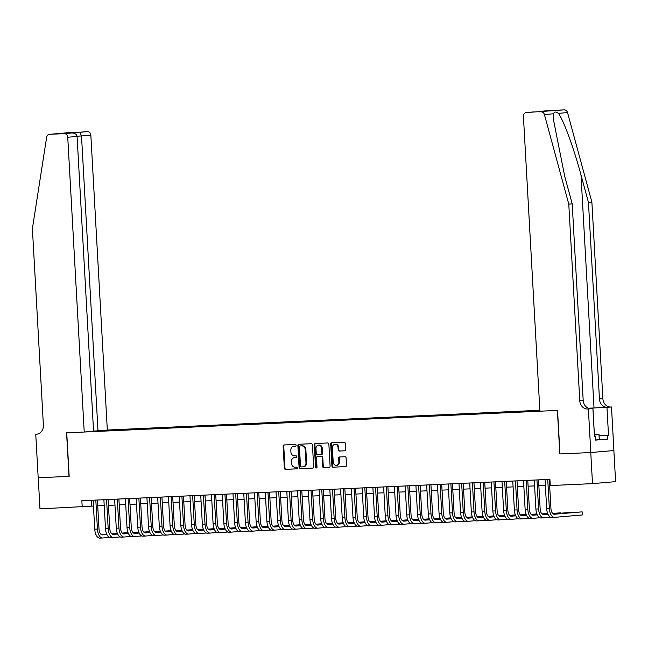 <?xml version="1.0" encoding="UTF-8"?>
<svg xmlns="http://www.w3.org/2000/svg" width="648" height="648" viewBox="0 0 648 648"><rect width="100%" height="100%" fill="white"/><g stroke="black" fill="none" stroke-linecap="round" stroke-linejoin="round"><path stroke-width="0.97" d="M296.128 445.257A0.859 0.737 -94.9 0 0 295.342 444.439L284.116 444.949A1.223 1.053 -94.9 0 0 283.127 446.221L284.359 468.196A1.223 1.053 -94.9 0 0 285.485 469.371L296.703 468.852A0.859 0.737 -94.9 0 0 296.606 467.143L295.156 467.216A3.912 3.386 -94.9 0 1 291.56 463.458L291.454 461.627A3.912 3.386 -94.9 0 1 294.5 457.577A3.912 3.386 -94.9 0 1 294.621 457.569L296.071 457.504A0.859 0.737 -94.9 0 0 295.974 455.795L294.524 455.86A3.912 3.386 -94.9 0 1 290.92 452.101L290.822 450.271A3.912 3.386 -94.9 0 1 293.868 446.221A3.912 3.386 -94.9 0 1 293.981 446.213L295.431 446.148A0.859 0.737 -94.9 0 0 296.128 445.257M344.639 450.814A1.223 1.053 -94.9 0 0 345.627 449.542L345.287 443.378A1.223 1.053 -94.9 0 0 344.161 442.211L331.695 442.778A1.223 1.053 -94.9 0 0 330.707 444.042L331.938 466.025A1.223 1.053 -94.9 0 0 333.064 467.192L345.522 466.625A1.223 1.053 -94.9 0 0 346.51 465.353L346.097 457.909A1.223 1.053 -94.9 0 0 344.971 456.735L339.641 456.978A1.223 1.053 -94.9 0 0 338.653 458.249L338.855 461.943A3.272 2.827 -94.9 0 1 336.312 465.329A3.272 2.827 -94.9 0 1 333.21 462.202L332.4 447.736A3.272 2.827 -94.9 0 1 334.943 444.342A3.272 2.827 -94.9 0 1 338.045 447.476L338.183 449.882A1.223 1.053 -94.9 0 0 339.309 451.057L344.712 450.805M549.318 110.565A3.734 3.232 85.1 0 1 549.431 110.557A3.734 3.232 85.1 0 1 549.545 110.549L564.23 109.877A3.734 3.232 85.1 0 1 567.527 112.574L591.883 202.144L602.867 398.674A8.724 7.541 -94.9 0 0 610.886 407.033L611.485 407.009L613.915 450.546L590.814 452.539L559.823 453.948L590.757 452.539L592.499 483.635L615.6 481.642L613.859 450.546M559.823 453.948L557.385 410.419L66.736 432.824L69.174 476.361L38.24 477.77L39.974 508.866L93.45 506.048M592.499 483.635L550.265 485.563L549.917 479.342L81.859 500.718L82.207 506.939M312.441 444.876A1.223 1.053 -94.9 0 0 311.315 443.71L298.85 444.277A1.223 1.053 -94.9 0 0 297.861 445.549L299.093 467.524A1.223 1.053 -94.9 0 0 300.218 468.698L312.676 468.123A1.223 1.053 -94.9 0 0 313.664 466.86L312.441 444.876M315.276 443.524L327.734 442.957A1.223 1.053 -94.9 0 1 328.86 444.131L330.091 466.106A1.223 1.053 -94.9 0 1 329.103 467.378L323.765 467.621A1.223 1.053 -94.9 0 1 322.647 466.447L322.145 457.537A1.223 1.053 -94.9 0 0 321.019 456.362L317.48 456.524A1.223 1.053 -94.9 0 0 316.491 457.796L317.018 467.07A0.859 0.737 -94.9 0 1 315.536 467.135L314.288 444.795A1.223 1.053 -94.9 0 1 315.276 443.524M539.849 410.281L107.325 430.037L90.85 135.238L77.063 136.25M539.857 410.378L104.895 430.24M86.662 431.819L539.897 411.116M97.702 505.853L104.215 505.553M108.467 505.359L114.971 505.067M119.224 504.873L125.728 504.573M129.989 504.379L136.493 504.079M140.746 503.885L147.25 503.593M151.502 503.399L158.007 503.099M162.267 502.905L168.772 502.605M173.024 502.411L179.528 502.119M183.781 501.925L190.293 501.625M194.546 501.43L201.05 501.131M205.303 500.936L211.807 500.645M216.068 500.45L222.572 500.151M226.824 499.956L233.329 499.657M237.581 499.462L244.085 499.171M248.346 498.976L254.85 498.677M259.103 498.482L265.607 498.182M269.86 497.988L276.372 497.696M280.625 497.502L287.129 497.202M291.381 497.008L297.886 496.708M302.146 496.514L308.651 496.222M312.903 496.028L319.407 495.728M323.66 495.534L330.164 495.234M334.425 495.04L340.929 494.748M345.182 494.554L351.686 494.254M355.938 494.06L362.451 493.76M366.703 493.565L373.208 493.274M377.46 493.079L383.964 492.78M388.225 492.585L394.729 492.286M398.982 492.091L405.486 491.8M409.739 491.605L416.243 491.305M420.503 491.111L427.008 490.811M431.26 490.617L437.765 490.325M442.017 490.131L448.529 489.831M452.782 489.637L459.286 489.337M463.539 489.143L470.043 488.851M474.304 488.657L480.808 488.357M485.06 488.163L491.565 487.863M495.817 487.669L502.322 487.377M506.582 487.183L513.086 486.883M517.339 486.689L523.843 486.389M528.096 486.194L534.608 485.903M538.861 485.708L545.365 485.409M549.617 485.214L550.241 485.182M91.247 500.288L91.579 506.137M103.591 431.041L103.55 430.361M99.152 430.742L98.933 431.252M295.61 446.116L294.605 446.156A3.912 3.386 -94.9 0 0 294.492 446.164A3.912 3.386 -94.9 0 0 294.37 446.18M295.01 457.537A3.912 3.386 -94.9 0 1 295.124 457.52A3.912 3.386 -94.9 0 1 295.245 457.512L296.249 457.464M284.529 444.933A1.223 1.053 -94.9 0 0 283.751 446.164L284.982 468.14A1.223 1.053 -94.9 0 0 286.108 469.314L296.881 468.82M299.263 444.261A1.223 1.053 -94.9 0 0 298.485 445.492L299.716 467.467A1.223 1.053 -94.9 0 0 300.842 468.642L312.895 468.091M300.105 445.929A0.859 0.737 -94.9 0 0 299.416 446.82L300.494 466.115A0.859 0.737 -94.9 0 0 301.279 466.933L302.81 466.86A3.912 3.386 -94.9 0 0 302.932 466.852A3.912 3.386 -94.9 0 0 305.978 462.802L305.24 449.615A3.912 3.386 -94.9 0 0 301.636 445.865L300.729 445.881A0.859 0.737 -94.9 0 0 300.68 445.881M303.045 466.844L303.434 466.811A3.912 3.386 -94.9 0 0 303.556 466.803A3.912 3.386 -94.9 0 0 306.601 462.745L305.978 462.802M300.081 445.937L302.268 445.808A3.912 3.386 -94.9 0 1 305.864 449.558L306.601 462.745M329.314 467.338L323.765 467.621M318.03 456.476A1.223 1.053 -94.9 0 1 318.111 456.467L321.643 456.305A1.223 1.053 -94.9 0 1 322.769 457.48L323.271 466.39A1.223 1.053 -94.9 0 0 324.389 467.564M315.689 443.507A1.223 1.053 -94.9 0 0 314.912 444.739L316.159 467.087A0.859 0.737 -94.9 0 0 316.653 467.848M321.627 448.286A3.272 2.827 -94.9 0 0 318.524 445.152A3.272 2.827 -94.9 0 0 315.981 448.546L316.264 453.64A1.223 1.053 -94.9 0 0 317.39 454.815L320.922 454.653A1.223 1.053 -94.9 0 0 321.91 453.381L321.627 448.286L322.25 448.23A3.272 2.827 -94.9 0 0 319.148 445.103L318.524 445.152M321.003 454.645L321.554 454.596A1.223 1.053 -94.9 0 0 322.534 453.333L321.91 453.381M322.25 448.23L322.534 453.333M334.943 444.342L335.567 444.293A3.272 2.827 -94.9 0 1 338.669 447.42L338.807 449.834A1.223 1.053 -94.9 0 0 339.933 451.008L344.849 450.781M336.312 465.329L336.936 465.28A3.272 2.827 -94.9 0 0 339.479 461.886L338.855 461.943M340.054 456.962A1.223 1.053 -94.9 0 0 339.277 458.193L339.479 461.886M332.108 442.754A1.223 1.053 -94.9 0 0 331.331 443.993L332.562 465.969A1.223 1.053 -94.9 0 0 333.688 467.143L345.74 466.592M102.449 538.002L99.946 538.115A9.347 4.698 -92.6 0 1 99.857 538.124A9.347 4.698 -92.6 0 1 94.746 529.189L93.126 500.207M109.463 537.403L102.643 537.994A9.347 4.698 -92.6 0 1 102.546 538.002A9.347 4.698 -92.6 0 1 97.435 529.068L95.815 500.086M97.378 500.013L98.998 528.938A6.229 3.135 87.4 0 0 102.4 534.892A6.229 3.135 87.4 0 0 102.465 534.884L106.888 534.503M112.055 534.057L117.458 533.596M122.342 533.166L128.045 532.68M128.012 532.591L122.253 533.069M101.882 534.827L106.839 534.398M111.918 533.96L117.409 533.49M594.386 434.8L595.455 434.816L594.378 434.946M594.459 436.436L595.463 436.388L595.666 440.122L607.719 439.077L595.658 439.952M594.362 434.711L599.019 434.492L594.378 435.035M599.303 439.474L599.019 434.492M599.27 439.709L598.995 434.735M93.547 431.041L97.994 430.839L81.51 136.04L79.947 132.297L87.407 131.657L49.621 134.314A3.734 3.232 -94.9 0 0 49.507 134.322A3.734 3.232 -94.9 0 0 46.64 137.295L32.4 228.631L43.392 425.161A8.724 7.541 85.1 0 1 36.604 434.192A8.724 7.541 85.1 0 1 36.345 434.217L35.753 434.241L38.183 477.779L69.174 476.353M97.994 430.839L107.325 430.037M69.012 476.369L66.574 432.832L84.224 432.03L67.74 137.23A3.734 3.232 -94.9 0 0 64.306 133.65L49.621 134.314M35.753 434.241L37.22 434.111M84.224 432.03L93.563 431.22L77.08 136.428L67.74 137.23M87.407 131.657A3.734 3.232 85.1 0 1 90.85 135.238M64.306 133.65L71.871 132.994L63.042 133.399M62.937 133.407L71.766 133.002C74.86 133.051 76.626 134.193 77.08 136.428M62.84 133.407L71.564 133.01M591.883 202.144L588.465 202.435L599.449 398.966A8.724 7.541 -94.9 0 0 607.468 407.333L588.344 408.224M588.465 202.435L580.997 174.968C574.023 148.708 563.347 119.613 558.39 113.359C555.846 111.488 554.234 111.626 553.554 113.773L553.481 119.807L564.732 176.377L572.2 203.837L583.184 400.367A8.724 7.541 -94.9 0 0 591.203 408.734L587.785 409.026L588.376 409.001L590.814 452.539M559.985 453.94L557.547 410.411L539.905 411.213L523.422 116.421A3.734 3.232 -94.9 0 1 526.33 112.549A3.734 3.232 -94.9 0 1 526.443 112.541L564.23 109.877M572.2 203.837L568.782 204.136L579.766 400.666A8.724 7.541 -94.9 0 0 587.785 409.026M553.554 113.773L544.425 114.566L568.782 204.136M599.092 435.691L608.513 435.262L599.092 435.731M607.719 439.077L607.516 435.351M595.463 436.388L594.459 436.477L592.904 408.613L588.376 409.001M611.485 407.009L588.433 408.264M608.513 435.262L606.957 407.398M590.441 408.726L592.904 408.613M544.425 114.566A3.734 3.232 -94.9 0 0 541.129 111.869M549.545 110.549L540.092 111.61M542.084 111.189L550.662 110.816M526.33 112.549L533.806 111.902M113.206 537.508L110.711 537.629A9.347 4.698 -92.6 0 1 110.614 537.629A9.347 4.698 -92.6 0 1 105.503 528.703L103.883 499.713M120.228 536.917L113.4 537.5A9.347 4.698 -92.6 0 1 113.303 537.508A9.347 4.698 -92.6 0 1 108.192 528.582L106.572 499.592M108.135 499.519L109.755 528.444A6.229 3.135 87.4 0 0 113.165 534.398A6.229 3.135 87.4 0 0 113.222 534.389L117.644 534.009M122.812 533.563L128.215 533.101M133.107 532.68L138.802 532.186M138.769 532.097L133.01 532.575M112.639 534.333L117.596 533.903M122.683 533.466L128.174 532.996M123.971 537.022L121.468 537.135A9.347 4.698 -92.6 0 1 121.37 537.143A9.347 4.698 -92.6 0 1 116.267 528.209L114.647 499.227M130.985 536.423L124.157 537.014A9.347 4.698 -92.6 0 1 124.068 537.014A9.347 4.698 -92.6 0 1 118.957 528.088L117.337 499.098M118.9 499.033L120.512 527.95A6.229 3.135 87.4 0 0 123.922 533.903A6.229 3.135 87.4 0 0 123.987 533.903L128.409 533.523M133.577 533.077L138.972 532.607M143.864 532.186L149.558 531.7M149.526 531.611L143.767 532.089M123.395 533.847L128.361 533.417M133.439 532.98L138.931 532.502M134.727 536.528L132.233 536.641A9.347 4.698 -92.6 0 1 132.135 536.649A9.347 4.698 -92.6 0 1 127.024 527.715L125.404 498.733M141.742 535.928L134.922 536.52A9.347 4.698 -92.6 0 1 134.825 536.528A9.347 4.698 -92.6 0 1 129.713 527.594L128.093 498.612M129.657 498.539L131.277 527.464A6.229 3.135 87.4 0 0 134.679 533.417A6.229 3.135 87.4 0 0 134.744 533.409L139.166 533.029M144.334 532.583L149.737 532.121M154.621 531.692L160.323 531.206M160.291 531.117L154.532 531.595M134.16 533.353L139.118 532.923M144.196 532.486L149.688 532.016M145.492 536.034L142.989 536.155A9.347 4.698 -92.6 0 1 142.892 536.155A9.347 4.698 -92.6 0 1 137.781 527.229L136.161 498.239M152.507 535.442L145.679 536.026A9.347 4.698 -92.6 0 1 145.581 536.034A9.347 4.698 -92.6 0 1 140.47 527.108L138.85 498.118M140.422 498.045L142.034 526.97A6.229 3.135 87.4 0 0 145.444 532.923A6.229 3.135 87.4 0 0 145.508 532.915L149.923 532.535M155.091 532.089L160.493 531.627M165.386 531.206L171.08 530.712M171.048 530.623L165.289 531.101M144.917 532.859L149.874 532.429M154.961 531.992L160.453 531.522M156.249 535.548L153.746 535.661A9.347 4.698 -92.6 0 1 153.657 535.669A9.347 4.698 -92.6 0 1 148.546 526.735L146.926 497.753M163.264 534.948L156.435 535.54A9.347 4.698 -92.6 0 1 156.346 535.54A9.347 4.698 -92.6 0 1 151.235 526.613L149.615 497.624M151.178 497.559L152.798 526.476A6.229 3.135 87.4 0 0 156.2 532.429A6.229 3.135 87.4 0 0 156.265 532.429L160.688 532.049M165.856 531.603L171.258 531.133M176.143 530.712L181.845 530.218M181.813 530.137L176.054 530.615M155.682 532.373L160.639 531.943M165.718 531.506L171.21 531.028M167.006 535.054L164.511 535.167A9.347 4.698 -92.6 0 1 164.414 535.175A9.347 4.698 -92.6 0 1 159.303 526.241L157.683 497.259M174.02 534.454L167.2 535.045A9.347 4.698 -92.6 0 1 167.103 535.054A9.347 4.698 -92.6 0 1 161.992 526.119L160.372 497.138M161.935 497.065L163.555 525.99A6.229 3.135 87.4 0 0 166.965 531.943A6.229 3.135 87.4 0 0 167.022 531.935L171.445 531.554M176.612 531.109L182.015 530.647M186.907 530.218L192.602 529.732M192.569 529.643L186.81 530.121M166.439 531.878L171.396 531.449M176.475 531.012L181.967 530.542M177.771 534.56L175.268 534.681A9.347 4.698 -92.6 0 1 175.171 534.681A9.347 4.698 -92.6 0 1 170.068 525.755L168.44 496.765M184.785 533.968L177.957 534.551A9.347 4.698 -92.6 0 1 177.86 534.56A9.347 4.698 -92.6 0 1 172.757 525.633L171.137 496.643M172.7 496.57L174.312 525.496A6.229 3.135 87.4 0 0 177.722 531.449A6.229 3.135 87.4 0 0 177.787 531.441L182.209 531.06M187.377 530.615L192.772 530.153M197.664 529.732L203.359 529.238M203.326 529.149L197.567 529.627M177.196 531.384L182.153 530.955M187.24 530.518L192.731 530.048M188.528 534.074L186.025 534.187A9.347 4.698 -92.6 0 1 185.936 534.195A9.347 4.698 -92.6 0 1 180.824 525.261L179.204 496.279M195.542 533.474L188.722 534.065A9.347 4.698 -92.6 0 1 188.625 534.065A9.347 4.698 -92.6 0 1 183.514 525.139L181.894 496.149M183.457 496.085L185.077 525.001A6.229 3.135 87.4 0 0 188.479 530.955A6.229 3.135 87.4 0 0 188.544 530.955L192.966 530.574M198.134 530.129L203.537 529.659M208.421 529.238L214.124 528.744M214.091 528.663L208.332 529.141M187.961 530.898L192.918 530.469M197.996 530.032L203.488 529.554M199.284 533.579L196.79 533.693A9.347 4.698 -92.6 0 1 196.692 533.701A9.347 4.698 -92.6 0 1 191.581 524.767L189.961 495.785M206.307 532.98L199.479 533.571A9.347 4.698 -92.6 0 1 199.382 533.579A9.347 4.698 -92.6 0 1 194.27 524.645L192.65 495.663M194.214 495.59L195.834 524.515A6.229 3.135 87.4 0 0 199.244 530.469A6.229 3.135 87.4 0 0 199.301 530.461L203.723 530.08M208.891 529.635L214.294 529.173M219.186 528.744L224.88 528.258M224.848 528.169L219.089 528.647M198.717 530.404L203.674 529.975M208.761 529.538L214.253 529.068M210.049 533.085L207.546 533.207A9.347 4.698 -92.6 0 1 207.449 533.207A9.347 4.698 -92.6 0 1 202.346 524.281L200.726 495.291M217.064 532.494L210.236 533.077A9.347 4.698 -92.6 0 1 210.146 533.085A9.347 4.698 -92.6 0 1 205.035 524.151L203.415 495.169M204.979 495.096L206.591 524.021A6.229 3.135 87.4 0 0 210.001 529.975A6.229 3.135 87.4 0 0 210.065 529.967L214.488 529.586M219.656 529.141L225.05 528.679M229.943 528.258L235.645 527.764M235.605 527.675L229.846 528.152M209.474 529.91L214.439 529.481M219.518 529.043L225.01 528.574M220.806 532.599L218.311 532.713A9.347 4.698 -92.6 0 1 218.214 532.721A9.347 4.698 -92.6 0 1 213.103 523.787L211.483 494.805M227.821 532L221 532.591A9.347 4.698 -92.6 0 1 220.903 532.591A9.347 4.698 -92.6 0 1 215.792 523.665L214.172 494.675M215.735 494.61L217.355 523.527A6.229 3.135 87.4 0 0 220.757 529.481A6.229 3.135 87.4 0 0 220.822 529.481L225.245 529.1M230.413 528.655L235.815 528.185M240.708 527.764L246.402 527.27M246.37 527.189L240.611 527.666M220.239 529.424L225.196 528.995M230.275 528.557L235.767 528.08M231.571 532.105L229.068 532.219A9.347 4.698 -92.6 0 1 228.971 532.227A9.347 4.698 -92.6 0 1 223.86 523.292L222.24 494.311M238.586 531.506L231.757 532.097A9.347 4.698 -92.6 0 1 231.66 532.105A9.347 4.698 -92.6 0 1 226.557 523.171L224.929 494.189M226.5 494.116L228.112 523.041A6.229 3.135 87.4 0 0 231.522 528.995A6.229 3.135 87.4 0 0 231.587 528.987L236.002 528.606M241.169 528.16L246.572 527.699M251.465 527.27L257.159 526.784M257.126 526.694L251.367 527.172M230.996 528.93L235.953 528.501M241.04 528.063L246.532 527.594M242.328 531.611L239.825 531.733A9.347 4.698 -92.6 0 1 239.736 531.733A9.347 4.698 -92.6 0 1 234.625 522.806L233.005 493.817M249.342 531.02L242.514 531.603A9.347 4.698 -92.6 0 1 242.425 531.611A9.347 4.698 -92.6 0 1 237.314 522.677L235.694 493.695M237.257 493.622L238.877 522.547A6.229 3.135 87.4 0 0 242.279 528.501A6.229 3.135 87.4 0 0 242.344 528.493L246.767 528.112M251.934 527.666L257.337 527.205M262.221 526.784L267.924 526.289M267.891 526.2L262.132 526.678M241.761 528.436L246.718 528.007M251.797 527.569L257.288 527.099M253.085 531.125L250.59 531.239A9.347 4.698 -92.6 0 1 250.493 531.247A9.347 4.698 -92.6 0 1 245.381 522.312L243.761 493.33M260.099 530.526L253.279 531.117A9.347 4.698 -92.6 0 1 253.182 531.117A9.347 4.698 -92.6 0 1 248.071 522.191L246.451 493.201M248.014 493.136L249.634 522.053A6.229 3.135 87.4 0 0 253.044 528.007A6.229 3.135 87.4 0 0 253.101 528.007L257.523 527.626M262.691 527.18L268.094 526.711M272.986 526.289L278.681 525.795M278.648 525.714L272.889 526.192M252.518 527.95L257.475 527.521M262.553 527.083L268.045 526.605M263.849 530.631L261.346 530.744A9.347 4.698 -92.6 0 1 261.249 530.753A9.347 4.698 -92.6 0 1 256.146 521.818L254.518 492.836M270.864 530.032L264.036 530.623A9.347 4.698 -92.6 0 1 263.939 530.631A9.347 4.698 -92.6 0 1 258.836 521.697L257.216 492.715M258.779 492.642L260.391 521.567A6.229 3.135 87.4 0 0 263.801 527.521A6.229 3.135 87.4 0 0 263.866 527.513L268.288 527.132M273.456 526.686L278.851 526.225M283.743 525.795L289.437 525.309M289.405 525.22L283.646 525.698M263.274 527.456L268.231 527.027M273.318 526.589L278.81 526.119M274.606 530.137L272.111 530.258A9.347 4.698 -92.6 0 1 272.014 530.258A9.347 4.698 -92.6 0 1 266.903 521.332L265.283 492.342M281.621 529.546L274.801 530.129A9.347 4.698 -92.6 0 1 274.703 530.137A9.347 4.698 -92.6 0 1 269.592 521.203L267.972 492.221M269.536 492.148L271.156 521.073A6.229 3.135 87.4 0 0 274.558 527.027A6.229 3.135 87.4 0 0 274.622 527.018L279.045 526.638M284.213 526.192L289.616 525.731M294.5 525.309L300.202 524.815M300.17 524.726L294.411 525.204M274.039 526.962L278.996 526.532M284.075 526.095L289.567 525.625M285.363 529.651L282.868 529.764A9.347 4.698 -92.6 0 1 282.771 529.772A9.347 4.698 -92.6 0 1 277.66 520.838L276.04 491.856M292.386 529.052L285.557 529.643A9.347 4.698 -92.6 0 1 285.46 529.643A9.347 4.698 -92.6 0 1 280.349 520.717L278.729 491.727M280.292 491.662L281.912 520.579A6.229 3.135 87.4 0 0 285.322 526.532A6.229 3.135 87.4 0 0 285.387 526.532L289.802 526.152M294.97 525.706L300.372 525.236M305.265 524.815L310.959 524.321M310.927 524.24L305.168 524.718M284.796 526.476L289.753 526.046M294.84 525.609L300.332 525.131M296.128 529.157L293.625 529.27A9.347 4.698 -92.6 0 1 293.528 529.278A9.347 4.698 -92.6 0 1 288.425 520.344L286.805 491.362M303.143 528.557L296.314 529.149A9.347 4.698 -92.6 0 1 296.225 529.157A9.347 4.698 -92.6 0 1 291.114 520.223L289.494 491.241M291.057 491.168L292.669 520.093A6.229 3.135 87.4 0 0 296.079 526.046A6.229 3.135 87.4 0 0 296.144 526.038L300.567 525.658M305.735 525.212L311.129 524.75M316.022 524.321L321.724 523.835M321.683 523.746L315.924 524.224M295.553 525.982L300.518 525.552M305.597 525.115L311.089 524.645M306.885 528.663L304.39 528.784A9.347 4.698 -92.6 0 1 304.293 528.784A9.347 4.698 -92.6 0 1 299.182 519.858L297.562 490.868M313.899 528.071L307.079 528.655A9.347 4.698 -92.6 0 1 306.982 528.663A9.347 4.698 -92.6 0 1 301.871 519.728L300.251 490.747M301.814 490.674L303.434 519.599A6.229 3.135 87.4 0 0 306.836 525.552A6.229 3.135 87.4 0 0 306.901 525.544L311.324 525.163M316.491 524.718L321.894 524.256M326.786 523.835L332.481 523.341M332.448 523.252L326.689 523.73M306.318 525.488L311.275 525.058M316.354 524.621L321.845 524.151M317.65 528.177L315.147 528.29A9.347 4.698 -92.6 0 1 315.05 528.298A9.347 4.698 -92.6 0 1 309.938 519.364L308.318 490.382M324.664 527.577L317.836 528.169A9.347 4.698 -92.6 0 1 317.739 528.169A9.347 4.698 -92.6 0 1 312.636 519.242L311.008 490.253M312.579 490.188L314.191 519.105A6.229 3.135 87.4 0 0 317.601 525.058A6.229 3.135 87.4 0 0 317.666 525.058L322.08 524.678M327.248 524.232L332.651 523.762M337.543 523.341L343.238 522.847M343.205 522.766L337.446 523.244M317.075 525.001L322.032 524.572M327.119 524.135L332.61 523.657M328.406 527.683L325.904 527.796A9.347 4.698 -92.6 0 1 325.814 527.804A9.347 4.698 -92.6 0 1 320.703 518.87L319.083 489.888M335.421 527.083L328.593 527.675A9.347 4.698 -92.6 0 1 328.504 527.683A9.347 4.698 -92.6 0 1 323.393 518.748L321.773 489.767M323.336 489.694L324.956 518.619A6.229 3.135 87.4 0 0 328.358 524.572A6.229 3.135 87.4 0 0 328.423 524.564L332.845 524.183M338.013 523.738L343.416 523.276M348.3 522.847L354.002 522.361M353.97 522.272L348.211 522.75M327.839 524.507L332.797 524.078M337.875 523.641L343.367 523.171M339.163 527.189L336.668 527.31A9.347 4.698 -92.6 0 1 336.571 527.31A9.347 4.698 -92.6 0 1 331.46 518.384L329.84 489.394M346.178 526.597L339.358 527.18A9.347 4.698 -92.6 0 1 339.26 527.189A9.347 4.698 -92.6 0 1 334.149 518.254L332.529 489.272M334.093 489.2L335.713 518.125A6.229 3.135 87.4 0 0 339.123 524.078A6.229 3.135 87.4 0 0 339.179 524.07L343.602 523.689M348.77 523.244L354.173 522.782M359.065 522.361L364.759 521.867M364.727 521.778L358.968 522.256M338.596 524.013L343.553 523.584M348.64 523.147L354.124 522.677M349.928 526.702L347.425 526.816A9.347 4.698 -92.6 0 1 347.328 526.824A9.347 4.698 -92.6 0 1 342.225 517.89L340.597 488.908M356.943 526.103L350.114 526.694A9.347 4.698 -92.6 0 1 350.017 526.694A9.347 4.698 -92.6 0 1 344.914 517.768L343.294 488.778M344.858 488.714L346.469 517.63A6.229 3.135 87.4 0 0 349.88 523.584A6.229 3.135 87.4 0 0 349.944 523.584L354.367 523.203M359.535 522.758L364.929 522.288M369.822 521.867L375.516 521.373M375.484 521.292L369.725 521.77M349.353 523.527L354.31 523.098M359.397 522.661L364.889 522.183M360.685 526.208L358.19 526.322A9.347 4.698 -92.6 0 1 358.093 526.33A9.347 4.698 -92.6 0 1 352.982 517.396L351.362 488.414M367.7 525.609L360.879 526.2A9.347 4.698 -92.6 0 1 360.782 526.208A9.347 4.698 -92.6 0 1 355.671 517.274L354.051 488.292M355.614 488.219L357.234 517.145A6.229 3.135 87.4 0 0 360.636 523.098A6.229 3.135 87.4 0 0 360.701 523.09L365.124 522.709M370.291 522.264L375.694 521.802M380.579 521.373L386.281 520.887M386.249 520.798L380.489 521.275M360.118 523.033L365.075 522.604M370.154 522.167L375.646 521.697M371.442 525.714L368.947 525.828A9.347 4.698 -92.6 0 1 368.85 525.836A9.347 4.698 -92.6 0 1 363.739 516.91L362.119 487.92M378.464 525.123L371.636 525.706A9.347 4.698 -92.6 0 1 371.539 525.714A9.347 4.698 -92.6 0 1 366.428 516.78L364.808 487.798M366.379 487.725L367.991 516.65A6.229 3.135 87.4 0 0 371.401 522.604A6.229 3.135 87.4 0 0 371.466 522.596L375.881 522.215M381.048 521.77L386.451 521.308M391.343 520.887L397.038 520.393M397.005 520.304L391.246 520.781M370.875 522.539L375.832 522.11M380.919 521.672L386.411 521.203M382.207 525.228L379.704 525.342A9.347 4.698 -92.6 0 1 379.615 525.35A9.347 4.698 -92.6 0 1 374.504 516.415L372.884 487.434M389.221 524.629L382.393 525.22A9.347 4.698 -92.6 0 1 382.304 525.22A9.347 4.698 -92.6 0 1 377.193 516.294L375.573 487.304M377.136 487.239L378.756 516.156A6.229 3.135 87.4 0 0 382.158 522.11A6.229 3.135 87.4 0 0 382.223 522.11L386.645 521.729M391.813 521.284L397.208 520.814M402.1 520.393L407.803 519.899M407.762 519.817L402.003 520.295M381.632 522.053L386.597 521.624M391.676 521.186L397.167 520.709M392.963 524.734L390.469 524.848A9.347 4.698 -92.6 0 1 390.371 524.856A9.347 4.698 -92.6 0 1 385.26 515.921L383.64 486.94M399.978 524.135L393.158 524.726A9.347 4.698 -92.6 0 1 393.061 524.734A9.347 4.698 -92.6 0 1 387.95 515.8L386.329 486.818M387.893 486.745L389.513 515.67A6.229 3.135 87.4 0 0 392.915 521.624A6.229 3.135 87.4 0 0 392.98 521.616L397.402 521.235M402.57 520.79L407.973 520.32M412.865 519.899L418.559 519.413M418.527 519.323L412.768 519.801M392.396 521.559L397.354 521.13M402.432 520.692L407.924 520.223M403.728 524.24L401.225 524.354A9.347 4.698 -92.6 0 1 401.128 524.362A9.347 4.698 -92.6 0 1 396.017 515.435L394.397 486.445M410.743 523.649L403.915 524.232A9.347 4.698 -92.6 0 1 403.817 524.24A9.347 4.698 -92.6 0 1 398.714 515.306L397.086 486.324M398.658 486.251L400.27 515.176A6.229 3.135 87.4 0 0 403.68 521.13A6.229 3.135 87.4 0 0 403.745 521.122L408.159 520.741M413.335 520.295L418.73 519.834M423.622 519.413L429.316 518.918M429.284 518.829L423.525 519.307M403.153 521.065L408.11 520.636M413.197 520.198L418.689 519.728M414.485 523.754L411.982 523.868A9.347 4.698 -92.6 0 1 411.893 523.876A9.347 4.698 -92.6 0 1 406.782 514.941L405.162 485.96M421.5 523.155L414.671 523.746A9.347 4.698 -92.6 0 1 414.582 523.746A9.347 4.698 -92.6 0 1 409.471 514.82L407.851 485.83M409.415 485.765L411.035 514.682A6.229 3.135 87.4 0 0 414.437 520.636A6.229 3.135 87.4 0 0 414.501 520.636L418.924 520.255M424.092 519.809L429.494 519.34M434.379 518.918L440.081 518.424M440.049 518.343L434.29 518.821M413.918 520.579L418.875 520.15M423.954 519.712L429.446 519.234M425.242 523.26L422.747 523.373A9.347 4.698 -92.6 0 1 422.65 523.381A9.347 4.698 -92.6 0 1 417.539 514.447L415.919 485.465M432.257 522.661L425.436 523.252A9.347 4.698 -92.6 0 1 425.339 523.26A9.347 4.698 -92.6 0 1 420.228 514.326L418.608 485.344M420.171 485.271L421.791 514.188A6.229 3.135 87.4 0 0 425.201 520.15A6.229 3.135 87.4 0 0 425.258 520.142L429.681 519.761M434.849 519.315L440.251 518.846M445.144 518.424L450.838 517.938M450.805 517.849L445.046 518.327M424.675 520.085L429.632 519.655M434.719 519.218L440.203 518.74M436.007 522.766L433.504 522.879A9.347 4.698 -92.6 0 1 433.407 522.887A9.347 4.698 -92.6 0 1 428.304 513.961L426.684 484.971M443.021 522.175L436.193 522.758A9.347 4.698 -92.6 0 1 436.096 522.766A9.347 4.698 -92.6 0 1 430.993 513.832L429.373 484.85M430.936 484.777L432.548 513.702A6.229 3.135 87.4 0 0 435.958 519.655A6.229 3.135 87.4 0 0 436.023 519.647L440.446 519.267M445.613 518.821L451.008 518.36M455.9 517.938L461.595 517.444M461.562 517.355L455.803 517.833M435.432 519.591L440.389 519.161M445.476 518.724L450.968 518.254M446.764 522.28L444.269 522.393A9.347 4.698 -92.6 0 1 444.172 522.401A9.347 4.698 -92.6 0 1 439.06 513.467L437.44 484.477M453.778 521.681L446.958 522.272A9.347 4.698 -92.6 0 1 446.861 522.272A9.347 4.698 -92.6 0 1 441.75 513.346L440.13 484.356M441.693 484.291L443.313 513.208A6.229 3.135 87.4 0 0 446.715 519.161A6.229 3.135 87.4 0 0 446.78 519.161L451.202 518.781M456.37 518.335L461.773 517.865M466.657 517.444L472.36 516.95M472.327 516.869L466.568 517.347M446.197 519.105L451.154 518.675M456.233 518.238L461.724 517.76M457.52 521.786L455.026 521.899A9.347 4.698 -92.6 0 1 454.928 521.907A9.347 4.698 -92.6 0 1 449.817 512.973L448.197 483.991M464.543 521.186L457.715 521.778A9.347 4.698 -92.6 0 1 457.618 521.786A9.347 4.698 -92.6 0 1 452.507 512.851L450.887 483.87M452.458 483.797L454.07 512.714A6.229 3.135 87.4 0 0 457.48 518.675A6.229 3.135 87.4 0 0 457.545 518.667L461.959 518.287M467.127 517.841L472.53 517.371M477.422 516.95L483.116 516.464M483.084 516.375L477.325 516.853M456.953 518.611L461.911 518.181M466.997 517.744L472.489 517.266M468.285 521.292L465.782 521.405A9.347 4.698 -92.6 0 1 465.693 521.413A9.347 4.698 -92.6 0 1 460.582 512.487L458.962 483.497M475.3 520.7L468.472 521.284A9.347 4.698 -92.6 0 1 468.383 521.292A9.347 4.698 -92.6 0 1 463.271 512.357L461.651 483.376M463.215 483.303L464.835 512.228A6.229 3.135 87.4 0 0 468.237 518.181A6.229 3.135 87.4 0 0 468.302 518.173L472.724 517.793M477.892 517.347L483.286 516.885M488.179 516.464L493.881 515.97M493.841 515.881L488.082 516.359M467.71 518.116L472.675 517.687M477.754 517.25L483.246 516.78M479.042 520.806L476.547 520.919A9.347 4.698 -92.6 0 1 476.45 520.927A9.347 4.698 -92.6 0 1 471.339 511.993L469.719 483.003M486.057 520.206L479.237 520.798A9.347 4.698 -92.6 0 1 479.139 520.798A9.347 4.698 -92.6 0 1 474.028 511.871L472.408 482.882M473.971 482.817L475.591 511.734A6.229 3.135 87.4 0 0 478.994 517.687A6.229 3.135 87.4 0 0 479.058 517.687L483.481 517.307M488.649 516.861L494.051 516.391M498.944 515.97L504.638 515.476M504.606 515.395L498.847 515.873M478.475 517.63L483.432 517.201M488.511 516.764L494.003 516.286M489.807 520.312L487.304 520.425A9.347 4.698 -92.6 0 1 487.207 520.433A9.347 4.698 -92.6 0 1 482.096 511.499L480.476 482.517M496.822 519.712L489.993 520.304A9.347 4.698 -92.6 0 1 489.896 520.312A9.347 4.698 -92.6 0 1 484.793 511.377L483.165 482.395M484.736 482.323L486.348 511.24A6.229 3.135 87.4 0 0 489.758 517.201A6.229 3.135 87.4 0 0 489.823 517.193L494.238 516.812M499.414 516.367L504.808 515.897M509.701 515.476L515.395 514.99M515.363 514.901L509.603 515.379M489.232 517.136L494.189 516.707M499.276 516.27L504.768 515.792M500.564 519.817L498.061 519.931A9.347 4.698 -92.6 0 1 497.972 519.939A9.347 4.698 -92.6 0 1 492.861 511.013L491.241 482.023M507.578 519.226L500.758 519.809A9.347 4.698 -92.6 0 1 500.661 519.817A9.347 4.698 -92.6 0 1 495.55 510.883L493.93 481.901M495.493 481.829L497.113 510.754A6.229 3.135 87.4 0 0 500.515 516.707A6.229 3.135 87.4 0 0 500.58 516.699L505.003 516.318M510.17 515.873L515.573 515.411M520.457 514.99L526.16 514.496M526.127 514.407L520.368 514.885M499.997 516.642L504.954 516.213M510.033 515.776L515.525 515.306M511.321 519.332L508.826 519.445A9.347 4.698 -92.6 0 1 508.729 519.453A9.347 4.698 -92.6 0 1 503.618 510.519L501.998 481.529M518.335 518.732L511.515 519.323A9.347 4.698 -92.6 0 1 511.418 519.323A9.347 4.698 -92.6 0 1 506.307 510.397L504.687 481.407M506.25 481.334L507.87 510.26A6.229 3.135 87.4 0 0 511.28 516.213A6.229 3.135 87.4 0 0 511.337 516.213L515.759 515.832M520.927 515.387L526.33 514.917M531.222 514.496L536.917 514.002M536.884 513.921L531.125 514.399M510.754 516.156L515.711 515.727M520.798 515.29L526.281 514.812M522.086 518.837L519.583 518.951A9.347 4.698 -92.6 0 1 519.485 518.959A9.347 4.698 -92.6 0 1 514.382 510.025L512.762 481.043M529.1 518.238L522.272 518.829A9.347 4.698 -92.6 0 1 522.183 518.837A9.347 4.698 -92.6 0 1 517.072 509.903L515.452 480.921M517.015 480.848L518.627 509.765A6.229 3.135 87.4 0 0 522.037 515.727A6.229 3.135 87.4 0 0 522.102 515.719L526.524 515.338M531.692 514.893L537.087 514.423M541.979 514.002L547.673 513.516M547.641 513.427L541.882 513.905M521.51 515.662L526.468 515.233M531.554 514.795L537.046 514.318M532.842 518.343L530.348 518.457A9.347 4.698 -92.6 0 1 530.25 518.465A9.347 4.698 -92.6 0 1 525.139 509.539L523.519 480.549M539.857 517.752L533.037 518.335A9.347 4.698 -92.6 0 1 532.94 518.343A9.347 4.698 -92.6 0 1 527.828 509.409L526.208 480.427M527.772 480.354L529.392 509.279A6.229 3.135 87.4 0 0 532.794 515.233A6.229 3.135 87.4 0 0 532.859 515.225L537.281 514.844M542.449 514.399L547.852 513.937M552.736 513.516L560.617 512.835L552.647 513.41M532.275 515.168L537.233 514.739M542.311 514.301L547.803 513.832M543.599 517.857L541.104 517.971A9.347 4.698 -92.6 0 1 541.007 517.979A9.347 4.698 -92.6 0 1 535.896 509.045L534.276 480.055M550.622 517.258L543.794 517.849A9.347 4.698 -92.6 0 1 543.696 517.849A9.347 4.698 -92.6 0 1 538.585 508.923L536.965 479.933M538.537 479.86L540.149 508.785A6.229 3.135 87.4 0 0 543.559 514.739A6.229 3.135 87.4 0 0 543.623 514.739L548.038 514.358M553.206 513.913L571.374 512.341L553.076 513.815M543.032 514.674L547.989 514.253M554.364 517.363L551.861 517.477A9.347 4.698 -92.6 0 1 551.772 517.485A9.347 4.698 -92.6 0 1 546.661 508.55L545.041 479.569M549.293 479.374L550.913 508.291A6.229 3.135 87.4 0 0 554.315 514.253A6.229 3.135 87.4 0 0 554.38 514.245L582.139 511.855L582.309 514.957L554.55 517.355A9.347 4.698 -92.6 0 1 554.461 517.363A9.347 4.698 -92.6 0 1 549.35 508.429L547.73 479.447M582.309 514.957L582.139 511.855L553.789 514.188M294.605 446.156L293.981 446.213M295.245 457.512L294.621 457.569M286.108 469.314L285.485 469.371M284.982 468.14L284.359 468.196M283.751 446.164L283.127 446.221M300.842 468.642L300.218 468.698M299.716 467.467L299.093 467.524M298.485 445.492L297.861 445.549M305.864 449.558L305.24 449.615M302.268 445.808L301.636 445.865M323.271 466.39L322.647 466.447M322.769 457.48L322.145 457.537M321.643 456.305L321.019 456.362M318.111 456.467L317.48 456.524M316.159 467.087L315.536 467.135M314.912 444.739L314.288 444.795M339.933 451.008L339.309 451.057M338.807 449.834L338.183 449.882M338.669 447.42L338.045 447.476M339.277 458.193L338.653 458.249M333.688 467.143L333.064 467.192M332.562 465.969L331.938 466.025M331.331 443.993L330.707 444.042M94.746 529.189L97.435 529.068M71.021 132.702L79.947 132.297M36.863 434.168L36.345 434.217M580.997 174.968L594.022 407.94M583.184 400.367L579.766 400.666M599.449 398.966L602.867 398.674M533.903 111.893L526.443 112.541M567.527 112.574L558.39 113.359M607.468 407.333L610.886 407.033M594.402 434.703L592.912 408.038M105.503 528.703L108.192 528.582M116.267 528.209L118.957 528.088M127.024 527.715L129.713 527.594M137.781 527.229L140.47 527.108M148.546 526.735L151.235 526.613M159.303 526.241L161.992 526.119M170.068 525.755L172.757 525.633M180.824 525.261L183.514 525.139M191.581 524.767L194.27 524.645M202.346 524.281L205.035 524.151M213.103 523.787L215.792 523.665M223.86 523.292L226.557 523.171M234.625 522.806L237.314 522.677M245.381 522.312L248.071 522.191M256.146 521.818L258.836 521.697M266.903 521.332L269.592 521.203M277.66 520.838L280.349 520.717M288.425 520.344L291.114 520.223M299.182 519.858L301.871 519.728M309.938 519.364L312.636 519.242M320.703 518.87L323.393 518.748M331.46 518.384L334.149 518.254M342.225 517.89L344.914 517.768M352.982 517.396L355.671 517.274M363.739 516.91L366.428 516.78M374.504 516.415L377.193 516.294M385.26 515.921L387.95 515.8M396.017 515.435L398.714 515.306M406.782 514.941L409.471 514.82M417.539 514.447L420.228 514.326M428.304 513.961L430.993 513.832M439.06 513.467L441.75 513.346M449.817 512.973L452.507 512.851M460.582 512.487L463.271 512.357M471.339 511.993L474.028 511.871M482.096 511.499L484.793 511.377M492.861 511.013L495.55 510.883M503.618 510.519L506.307 510.397M514.382 510.025L517.072 509.903M525.139 509.539L527.828 509.409M535.896 509.045L538.585 508.923M546.661 508.55L549.35 508.429M294.492 446.164L293.868 446.221M295.124 457.52L294.5 457.577M303.556 466.803L302.932 466.852M318.071 456.476L317.447 456.524M321.586 454.596L320.963 454.653M99.857 538.124L102.546 538.002M49.507 134.322L72.608 132.33M549.431 110.557L541.906 111.205M110.614 537.629L113.303 537.508M121.37 537.143L124.068 537.014M132.135 536.649L134.825 536.528M142.892 536.155L145.581 536.034M153.657 535.669L156.346 535.54M164.414 535.175L167.103 535.054M175.171 534.681L177.86 534.56M185.936 534.195L188.625 534.065M196.692 533.701L199.382 533.579M207.449 533.207L210.146 533.085M218.214 532.721L220.903 532.591M228.971 532.227L231.66 532.105M239.736 531.733L242.425 531.611M250.493 531.247L253.182 531.117M261.249 530.753L263.939 530.631M272.014 530.258L274.703 530.137M282.771 529.772L285.46 529.643M293.528 529.278L296.225 529.157M304.293 528.784L306.982 528.663M315.05 528.298L317.739 528.169M325.814 527.804L328.504 527.683M336.571 527.31L339.26 527.189M347.328 526.824L350.017 526.694M358.093 526.33L360.782 526.208M368.85 525.836L371.539 525.714M379.615 525.35L382.304 525.22M390.371 524.856L393.061 524.734M401.128 524.362L403.817 524.24M411.893 523.876L414.582 523.746M422.65 523.381L425.339 523.26M433.407 522.887L436.096 522.766M444.172 522.401L446.861 522.272M454.928 521.907L457.618 521.786M465.693 521.413L468.383 521.292M476.45 520.927L479.139 520.798M487.207 520.433L489.896 520.312M497.972 519.939L500.661 519.817M508.729 519.453L511.418 519.323M519.485 518.959L522.183 518.837M530.25 518.465L532.94 518.343M541.007 517.979L543.696 517.849M551.772 517.485L554.461 517.363"/></g></svg>
